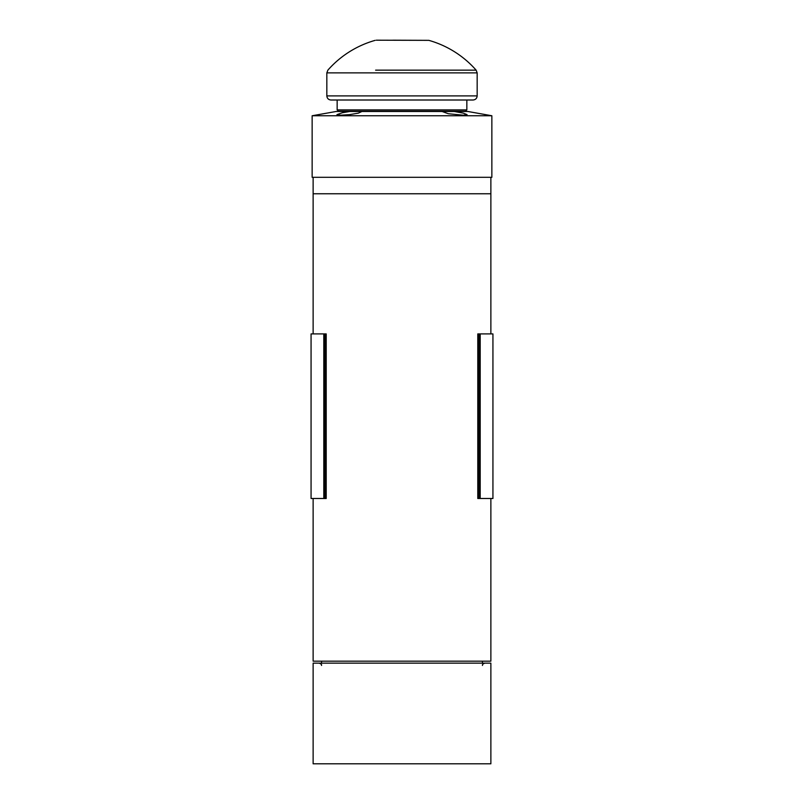 <?xml version="1.0" encoding="UTF-8"?>
<svg xmlns="http://www.w3.org/2000/svg" width="804" height="804" viewBox="0 0 804 804"><rect width="100%" height="100%" fill="white"/><g stroke="black" fill="none" stroke-linecap="round" stroke-linejoin="round"><path stroke-width="1.21" d="M482.45 663.139L482.45 661.169M313.128 498.49L313.128 661.169L490.872 661.169L490.872 498.49M490.872 177.302L490.872 193.764L313.128 193.764L490.872 193.764L490.872 333.911M313.128 763.8L490.872 763.8L490.872 663.139L313.128 663.139L313.128 763.8M358.293 111.475L361.951 111.475L358.303 113.163L349.529 114.63L340.625 115.213L336.936 114.64L342.213 112.791L349.75 111.475L358.293 111.475M442.049 111.475L454.25 111.475L463.305 113.143L467.064 114.64L463.395 115.213L448.341 113.736L442.049 111.475L361.951 111.475M349.75 111.475L336.172 111.475L312.143 115.756L491.857 115.756L467.827 111.475L454.25 111.475M491.857 115.756L491.857 177.302L312.143 177.302L312.143 115.756M325.007 498.49L326.213 498.49L326.213 333.911L325.007 333.911L325.007 498.49M323.811 333.911L311.068 333.911L311.068 498.49L326.213 498.49L326.213 333.911L323.811 333.911L323.811 498.49M480.189 333.911L477.787 333.911L477.787 498.49L492.932 498.49L492.932 333.911L480.189 333.911L480.189 498.49M478.993 333.911L477.787 333.911L477.787 498.49L478.993 498.49L478.993 333.911M466.843 109.887L337.157 109.887L338.474 111.203L465.526 111.203L466.843 109.887L466.843 100.008M375.619 70.159L476.139 70.159L477.164 72.873L326.836 72.873L326.836 95.897L477.164 95.897C476.923 98.389 475.546 99.766 473.043 100.008L330.957 100.008C328.454 99.766 327.077 98.389 326.836 95.897M476.129 70.149A98.751 98.751 0 0 0 428.833 40.351L392.854 40.2M321.55 663.139L321.55 661.169M313.128 177.302L313.128 333.911M321.489 665.451C321.901 664.657 321.128 663.893 319.188 663.139M482.511 665.451C482.129 664.617 482.902 663.853 484.812 663.139M337.157 100.008L337.157 109.887M375.166 40.351A98.751 98.751 0 0 0 327.871 70.149L326.836 72.873M428.833 40.351L376.282 40.2M477.164 72.873L477.164 95.897"/></g></svg>
